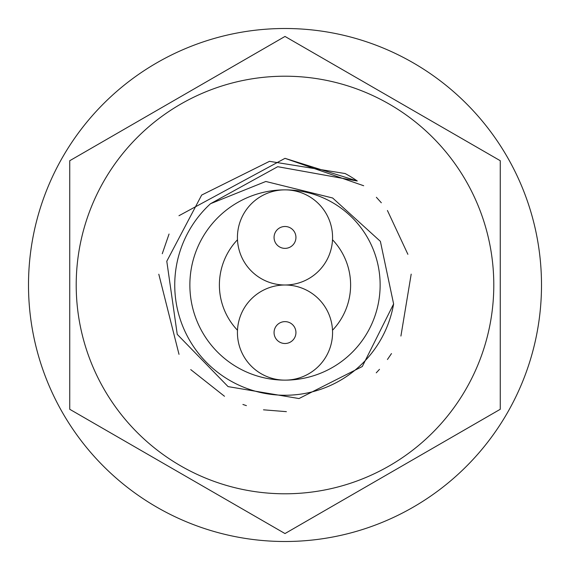 <?xml version="1.0" encoding="UTF-8"?>
<svg xmlns="http://www.w3.org/2000/svg" width="570" height="570" viewBox="0 0 570 570"><rect width="100%" height="100%" fill="white"/><g stroke="black" fill="none" stroke-linecap="round" stroke-linejoin="round"><path stroke-width="0.85" d="M393.614 303.96L380.382 241.352L332.645 197.997L265.82 181.474L210.522 203.704A110.252 110.252 0 0 0 232.047 381.708A110.252 110.252 0 0 0 393.614 303.96L362.299 366.517L298.993 398.551L228.071 386.61L177.242 334.362L166.789 261.245L201.666 195.061L269.496 161.331L345.178 173.551A126.661 126.661 0 0 1 357.29 180.996L277.718 166.697L210.522 203.704M285 189.867A95.133 95.133 0 0 1 380.133 285A95.133 95.133 0 0 1 285 380.133A95.133 95.133 0 0 1 189.867 285A95.133 95.133 0 0 1 285 189.867M237.49 330.251A65.614 65.614 0 0 1 237.49 239.749M332.51 239.749A65.614 65.614 0 0 1 332.51 330.251M178.973 215.716L285 158.339L363.681 185.742M376.378 197.291L381.337 202.778M387.429 210.494L407.885 254.313M411.191 274.134L400.917 336.051M391.49 353.571L387.429 359.506M379.499 369.332L376.257 372.83M286.389 411.654L263.49 409.816M285 158.339L357.29 180.996M246.404 405.633L242.898 404.458M224.494 396.271L190.743 369.602M179.008 354.341L158.802 274.22M162.265 253.721L169.048 234.035M237.434 332.567A47.567 47.567 0 0 0 285 380.133A47.567 47.567 0 0 0 332.567 332.567A47.567 47.567 0 0 0 285 285A47.567 47.567 0 0 0 237.434 332.567M274.063 332.567A10.937 10.937 0 0 0 285 343.503A10.937 10.937 0 0 0 295.937 332.567A10.937 10.937 0 0 0 285 321.63A10.937 10.937 0 0 0 274.063 332.567M332.567 237.434A47.567 47.567 0 0 0 285 189.867A47.567 47.567 0 0 0 237.434 237.434A47.567 47.567 0 0 0 285 285A47.567 47.567 0 0 0 332.567 237.434M295.937 237.434A10.937 10.937 0 0 0 285 226.497A10.937 10.937 0 0 0 274.063 237.434A10.937 10.937 0 0 0 285 248.37A10.937 10.937 0 0 0 295.937 237.434M28.5 285A256.5 256.5 0 0 1 285 28.5A256.5 256.5 0 0 1 541.5 285A256.5 256.5 0 0 1 285 541.5A256.5 256.5 0 0 1 28.5 285M285 533.556L500.261 409.281L500.261 160.719L285 36.444L69.739 160.719L69.739 409.281L285 533.556M285 493.791A208.791 208.791 0 0 0 493.791 285A208.791 208.791 0 0 0 285 76.209A208.791 208.791 0 0 0 76.209 285A208.791 208.791 0 0 0 285 493.791"/></g></svg>
